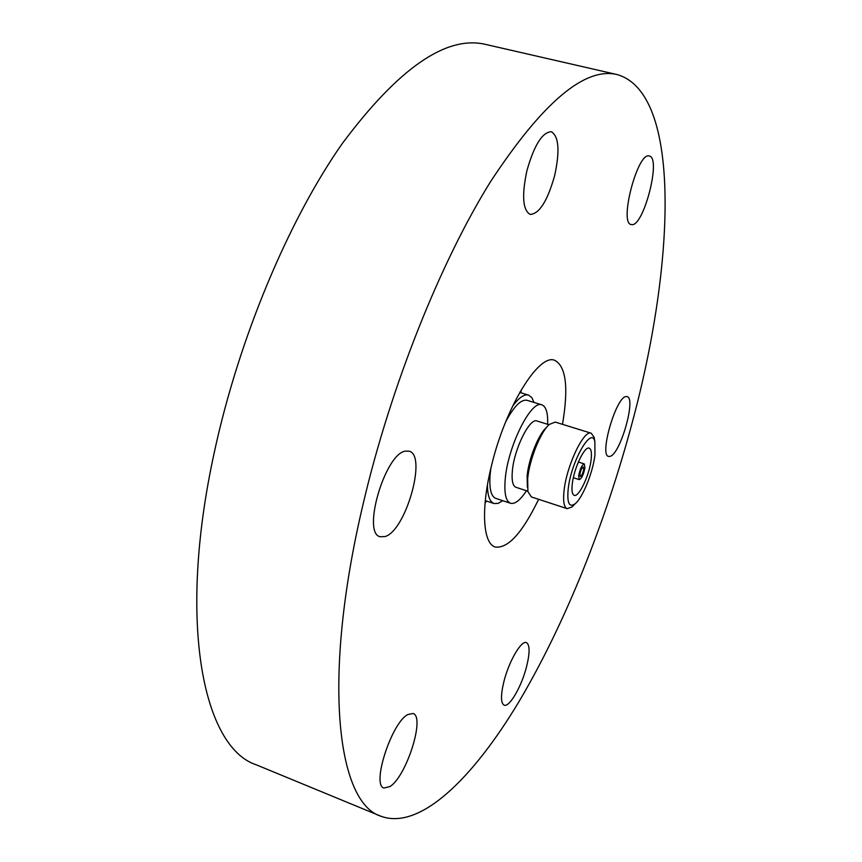 <?xml version="1.0" encoding="UTF-8"?>
<svg xmlns="http://www.w3.org/2000/svg" width="862" height="862" viewBox="0 0 862 862"><rect width="100%" height="100%" fill="white"/><g stroke="black" fill="none" stroke-linecap="round" stroke-linejoin="round"><path stroke-width="1.29" d="M562.498 424.33C568.683 387.609 566.086 366.275 554.697 360.327C538.998 353.204 505.725 406.465 491.717 464.823C480.651 508.515 482.849 543.663 495.23 547.004C507.966 548.738 522.426 532.845 538.621 499.303M610.156 456.343L608.594 456.429C599.133 455.459 615.834 397.468 625.877 396.585L627.094 396.585C636.371 397.953 620.446 453.951 610.156 456.343M631.62 224.594L631.21 224.529C618.765 223.517 637.772 151.238 649.345 156.022L649.345 156.022C661.574 157.724 643.44 227.363 631.62 224.594M526.854 170.891C534.117 145.236 542.273 132.177 551.314 131.714C558.888 136.336 559.988 150.99 554.632 175.676C547.489 200.954 539.343 213.873 530.184 214.433C522.771 210.22 521.661 195.706 526.854 170.891M385.045 536.552L380.174 536.746C361.706 533.341 385.066 453.714 405.377 451.138L409.181 451.203C427.261 455.168 405.733 530.917 385.045 536.552M390.023 786.532L383.999 788.03C371.285 785.39 391.563 722.744 407.758 714.544L413.017 713.499C425.408 716.451 406.584 776.231 390.023 786.532M503.925 681.486C508.936 661.219 521.424 639.949 526.456 642.643C529.904 644.83 529.947 652.803 526.596 666.552C521.661 686.346 509.334 707.767 504.098 705.148C500.693 703.08 500.639 695.192 503.925 681.486M632.32 422.229C605.501 522.641 565.192 623.776 518.859 701.83C472.764 778.623 419.826 830.591 380.939 816.239C337.419 803.007 321.321 680.247 363.182 503.753C390.648 386.445 440.471 262.07 490.403 181.893C542.554 102.492 584.813 66.719 617.17 74.585C682.079 93.107 674.892 264.332 632.32 422.229M380.939 816.239L256.186 764.777C203.744 747.613 176.807 624.12 214.207 452.809C238.666 338.852 288.845 219.573 342.386 143.415C398.621 68.076 446.365 35.073 485.618 44.415L617.17 74.585M579.91 474.165L580.288 476.481C581.71 475.889 582.831 473.529 583.671 469.381L583.294 467.053C581.872 467.635 580.751 470.005 579.91 474.165M584.921 467.797L584.285 463.907C581.925 464.887 580.04 468.842 578.65 475.77L579.275 479.628C581.645 478.647 583.52 474.703 584.921 467.797M572.282 483.862C571.528 490.629 572.163 494.454 574.189 495.327C578.833 497.557 589.349 475.393 591.084 459.952C591.914 453.013 591.289 449.08 589.209 448.154C584.673 445.783 573.92 468.303 572.282 483.862M594.952 455.05L594.866 441.797C591.763 425.375 571.021 461.493 568.187 489.056C566.916 502.999 569.232 507.912 575.126 503.774C582.615 497.924 592.841 472.645 594.952 455.05M594.737 440.988L594.166 437.368L591.213 433.22C583.962 429.362 566.636 465.545 564.082 490.489C562.929 501.231 563.963 507.298 567.185 508.666L571.991 506.985L574.555 504.367M591.213 433.22L555.236 422.089L549.32 424.416C540.603 431.733 529.408 459.661 527.663 478.69L527.91 491.609L531.401 496.943L567.185 508.666M546.346 427.638C538.578 434.179 528.675 458.886 527.135 475.781L527.361 487.267M548.986 424.718L537.037 421.012C529.839 417.38 514.086 448.94 512.351 470.997C511.543 480.533 512.739 485.963 515.929 487.289L527.824 491.178M547.629 424.298C548.027 413.006 546.12 406.519 541.896 404.86L527.038 400.302C521.068 399.128 513.935 406.325 505.66 421.895M490.844 468.422L490.133 474.412C489.088 488.431 490.974 496.426 495.79 498.398L510.552 503.268C514.959 504.356 520.26 500.186 526.466 490.737M541.896 404.86C531.261 399.397 507.718 446.505 505.218 479.326C504.076 493.355 505.854 501.339 510.552 503.268M534.031 402.446L531.8 397.544L528.568 395.108C524.204 393.934 518.849 397.673 512.524 406.304M487.418 485.112C487.59 495.812 489.799 501.953 494.034 503.527L498.085 503.408L502.74 500.693M520.066 392.512L520.045 391.887M578.348 462.021L584.285 463.907M594.866 441.797L594.166 437.368M519.754 392.415L528.568 395.108M521.014 390.227L521.004 392.792M485.047 503.139L486.534 501.037M485.284 500.617L494.034 503.527M575.126 503.774L571.991 506.985M573.349 477.72L579.275 479.628"/></g></svg>
